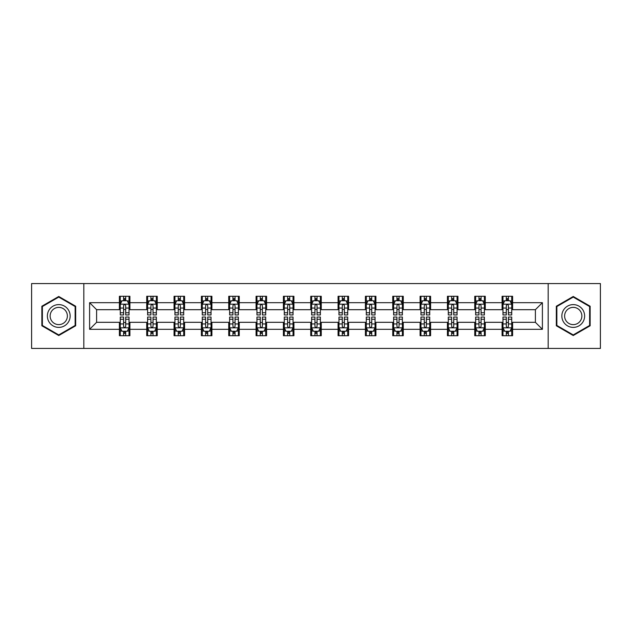 <?xml version="1.0" encoding="UTF-8"?>
<svg xmlns="http://www.w3.org/2000/svg" width="632" height="632" viewBox="0 0 632 632"><rect width="100%" height="100%" fill="white"/><g stroke="black" fill="none" stroke-linecap="round" stroke-linejoin="round"><path stroke-width="0.95" d="M548.181 348.422L600.4 348.422L600.4 283.578L548.181 283.578L548.181 348.422L83.819 348.422L83.819 283.578L31.6 283.578L31.6 348.422L83.819 348.422M548.181 283.578L83.819 283.578M512.607 302.681L512.607 296.29L502.092 296.29L502.092 302.681L485.273 302.681L485.273 296.29L474.758 296.29L474.758 302.681L457.939 302.681L457.939 296.29L447.424 296.29L447.424 302.681L430.597 302.681L430.597 296.29L420.09 296.29L420.09 302.681L403.263 302.681L403.263 296.29L392.748 296.29L392.748 302.681L375.929 302.681L375.929 296.29L365.415 296.29L365.415 302.681L348.595 302.681L348.595 296.29L338.081 296.29L338.081 302.681L321.253 302.681L321.253 296.29L310.747 296.29L310.747 302.681L293.92 302.681L293.92 296.29L283.405 296.29L283.405 302.681L266.586 302.681L266.586 296.29L256.071 296.29L256.071 302.681L239.252 302.681L239.252 296.29L228.737 296.29L228.737 302.681L211.91 302.681L211.91 296.29L201.403 296.29L201.403 302.681L184.576 302.681L184.576 296.29L174.061 296.29L174.061 302.681L157.242 302.681L157.242 296.29L146.727 296.29L146.727 302.681L129.908 302.681L129.908 296.29L119.393 296.29L119.393 302.681L89.602 302.681L89.602 329.319L96.609 322.312L119.393 322.312L119.393 335.711L129.908 335.711L129.908 322.312L146.727 322.312L146.727 335.711L157.242 335.711L157.242 322.312L174.061 322.312L174.061 335.711L184.576 335.711L184.576 322.312L201.403 322.312L201.403 335.711L211.91 335.711L211.91 322.312L228.737 322.312L228.737 335.711L239.252 335.711L239.252 322.312L256.071 322.312L256.071 335.711L266.586 335.711L266.586 322.312L283.405 322.312L283.405 335.711L293.92 335.711L293.92 322.312L310.747 322.312L310.747 335.711L321.253 335.711L321.253 322.312L338.081 322.312L338.081 335.711L348.595 335.711L348.595 322.312L365.415 322.312L365.415 335.711L375.929 335.711L375.929 322.312L392.748 322.312L392.748 335.711L403.263 335.711L403.263 322.312L420.09 322.312L420.09 335.711L430.597 335.711L430.597 322.312L447.424 322.312L447.424 335.711L457.939 335.711L457.939 322.312L474.758 322.312L474.758 335.711L485.273 335.711L485.273 322.312L502.092 322.312L502.092 335.711L512.607 335.711L512.607 322.312L535.391 322.312L535.391 309.688L512.607 309.688L512.607 302.681L542.398 302.681L542.398 329.319L512.607 329.319M502.092 329.319L485.273 329.319M474.758 329.319L457.939 329.319M447.424 329.319L430.597 329.319M420.09 329.319L403.263 329.319M392.748 329.319L375.929 329.319M365.415 329.319L348.595 329.319M338.081 329.319L321.253 329.319M310.747 329.319L293.92 329.319M283.405 329.319L266.586 329.319M256.071 329.319L239.252 329.319M228.737 329.319L211.91 329.319M201.403 329.319L184.576 329.319M174.061 329.319L157.242 329.319M146.727 329.319L129.908 329.319M119.393 329.319L89.602 329.319M502.092 302.681L502.092 309.688L485.273 309.688L485.273 302.681M474.758 302.681L474.758 309.688L457.939 309.688L457.939 302.681M447.424 302.681L447.424 309.688L430.597 309.688L430.597 302.681M420.09 302.681L420.09 309.688L403.263 309.688L403.263 302.681M392.748 302.681L392.748 309.688L375.929 309.688L375.929 302.681M365.415 302.681L365.415 309.688L348.595 309.688L348.595 302.681M338.081 302.681L338.081 309.688L321.253 309.688L321.253 302.681M310.747 302.681L310.747 309.688L293.92 309.688L293.92 302.681M283.405 302.681L283.405 309.688L266.586 309.688L266.586 302.681M256.071 302.681L256.071 309.688L239.252 309.688L239.252 302.681M228.737 302.681L228.737 309.688L211.91 309.688L211.91 302.681M201.403 302.681L201.403 309.688L184.576 309.688L184.576 302.681M174.061 302.681L174.061 309.688L157.242 309.688L157.242 302.681M146.727 302.681L146.727 309.688L129.908 309.688L129.908 302.681M119.393 302.681L119.393 309.688L96.609 309.688L89.602 302.681M96.609 309.688L96.609 322.312M542.398 329.319L535.391 322.312M535.391 309.688L542.398 302.681M119.393 300.666L120.27 300.666M123.596 300.666L125.697 300.666M129.031 300.666L129.908 300.666M119.393 309.514L120.27 309.514M123.596 309.514L125.697 309.514M129.031 309.514L129.908 309.514M119.393 322.486L120.27 322.486M123.596 322.486L125.697 322.486M129.031 322.486L129.908 322.486M119.393 331.334L120.27 331.334M123.596 331.334L125.697 331.334M129.031 331.334L129.908 331.334M146.727 322.486L147.604 322.486M150.93 322.486L153.039 322.486M156.365 322.486L157.242 322.486M146.727 331.334L147.604 331.334M150.93 331.334L153.039 331.334M156.365 331.334L157.242 331.334M146.727 300.666L147.604 300.666M150.93 300.666L153.039 300.666M156.365 300.666L157.242 300.666M146.727 309.514L147.604 309.514M150.93 309.514L153.039 309.514M156.365 309.514L157.242 309.514M174.061 322.486L174.938 322.486M178.271 322.486L180.373 322.486M183.699 322.486L184.576 322.486M174.061 331.334L174.938 331.334M178.271 331.334L180.373 331.334M183.699 331.334L184.576 331.334M174.061 300.666L174.938 300.666M178.271 300.666L180.373 300.666M183.699 300.666L184.576 300.666M174.061 309.514L174.938 309.514M178.271 309.514L180.373 309.514M183.699 309.514L184.576 309.514M201.403 322.486L202.272 322.486M205.605 322.486L207.707 322.486M211.033 322.486L211.91 322.486M201.403 331.334L202.272 331.334M205.605 331.334L207.707 331.334M211.033 331.334L211.91 331.334M201.403 300.666L202.272 300.666M205.605 300.666L207.707 300.666M211.033 300.666L211.91 300.666M201.403 309.514L202.272 309.514M205.605 309.514L207.707 309.514M211.033 309.514L211.91 309.514M228.737 322.486L229.613 322.486M232.939 322.486L235.041 322.486M238.375 322.486L239.252 322.486M228.737 331.334L229.613 331.334M232.939 331.334L235.041 331.334M238.375 331.334L239.252 331.334M228.737 300.666L229.613 300.666M232.939 300.666L235.041 300.666M238.375 300.666L239.252 300.666M228.737 309.514L229.613 309.514M232.939 309.514L235.041 309.514M238.375 309.514L239.252 309.514M256.071 322.486L256.947 322.486M260.273 322.486L262.383 322.486M265.709 322.486L266.586 322.486M256.071 331.334L256.947 331.334M260.273 331.334L262.383 331.334M265.709 331.334L266.586 331.334M256.071 300.666L256.947 300.666M260.273 300.666L262.383 300.666M265.709 300.666L266.586 300.666M256.071 309.514L256.947 309.514M260.273 309.514L262.383 309.514M265.709 309.514L266.586 309.514M283.405 322.486L284.282 322.486M287.615 322.486L289.717 322.486M293.043 322.486L293.92 322.486M283.405 331.334L284.282 331.334M287.615 331.334L289.717 331.334M293.043 331.334L293.92 331.334M283.405 300.666L284.282 300.666M287.615 300.666L289.717 300.666M293.043 300.666L293.92 300.666M283.405 309.514L284.282 309.514M287.615 309.514L289.717 309.514M293.043 309.514L293.92 309.514M310.747 322.486L311.615 322.486M314.949 322.486L317.051 322.486M320.385 322.486L321.253 322.486M310.747 331.334L311.615 331.334M314.949 331.334L317.051 331.334M320.385 331.334L321.253 331.334M310.747 300.666L311.615 300.666M314.949 300.666L317.051 300.666M320.385 300.666L321.253 300.666M310.747 309.514L311.615 309.514M314.949 309.514L317.051 309.514M320.385 309.514L321.253 309.514M338.081 322.486L338.957 322.486M342.283 322.486L344.385 322.486M347.719 322.486L348.595 322.486M338.081 331.334L338.957 331.334M342.283 331.334L344.385 331.334M347.719 331.334L348.595 331.334M338.081 300.666L338.957 300.666M342.283 300.666L344.385 300.666M347.719 300.666L348.595 300.666M338.081 309.514L338.957 309.514M342.283 309.514L344.385 309.514M347.719 309.514L348.595 309.514M365.415 322.486L366.291 322.486M369.617 322.486L371.727 322.486M375.053 322.486L375.929 322.486M365.415 331.334L366.291 331.334M369.617 331.334L371.727 331.334M375.053 331.334L375.929 331.334M365.415 300.666L366.291 300.666M369.617 300.666L371.727 300.666M375.053 300.666L375.929 300.666M365.415 309.514L366.291 309.514M369.617 309.514L371.727 309.514M375.053 309.514L375.929 309.514M392.748 322.486L393.625 322.486M396.959 322.486L399.061 322.486M402.387 322.486L403.263 322.486M392.748 331.334L393.625 331.334M396.959 331.334L399.061 331.334M402.387 331.334L403.263 331.334M392.748 300.666L393.625 300.666M396.959 300.666L399.061 300.666M402.387 300.666L403.263 300.666M392.748 309.514L393.625 309.514M396.959 309.514L399.061 309.514M402.387 309.514L403.263 309.514M420.09 322.486L420.967 322.486M424.293 322.486L426.395 322.486M429.728 322.486L430.597 322.486M420.09 331.334L420.967 331.334M424.293 331.334L426.395 331.334M429.728 331.334L430.597 331.334M420.09 300.666L420.967 300.666M424.293 300.666L426.395 300.666M429.728 300.666L430.597 300.666M420.09 309.514L420.967 309.514M424.293 309.514L426.395 309.514M429.728 309.514L430.597 309.514M447.424 322.486L448.301 322.486M451.627 322.486L453.729 322.486M457.062 322.486L457.939 322.486M447.424 331.334L448.301 331.334M451.627 331.334L453.729 331.334M457.062 331.334L457.939 331.334M447.424 300.666L448.301 300.666M451.627 300.666L453.729 300.666M457.062 300.666L457.939 300.666M447.424 309.514L448.301 309.514M451.627 309.514L453.729 309.514M457.062 309.514L457.939 309.514M474.758 322.486L475.635 322.486M478.961 322.486L481.071 322.486M484.396 322.486L485.273 322.486M474.758 331.334L475.635 331.334M478.961 331.334L481.071 331.334M484.396 331.334L485.273 331.334M474.758 300.666L475.635 300.666M478.961 300.666L481.071 300.666M484.396 300.666L485.273 300.666M474.758 309.514L475.635 309.514M478.961 309.514L481.071 309.514M484.396 309.514L485.273 309.514M502.092 322.486L502.969 322.486M506.303 322.486L508.404 322.486M511.73 322.486L512.607 322.486M502.092 331.334L502.969 331.334M506.303 331.334L508.404 331.334M511.73 331.334L512.607 331.334M502.092 300.666L502.969 300.666M506.303 300.666L508.404 300.666M511.73 300.666L512.607 300.666M502.092 309.514L502.969 309.514M506.303 309.514L508.404 309.514M511.73 309.514L512.607 309.514M58.76 335.529L75.674 325.764L75.674 306.236L58.76 296.471L41.854 306.236L41.854 325.764L58.76 335.529M590.146 306.236L573.24 296.471L556.326 306.236L556.326 325.764L573.24 335.529L590.146 325.764L590.146 306.236M125.697 298.565L123.596 298.565M129.031 312.753L125.697 312.753L125.697 314.949L129.031 314.949L129.031 304.261L127.277 300.753L122.016 300.753L120.27 304.261L120.27 314.949L123.596 314.949L123.596 312.753L120.27 312.753M120.27 304.261L120.27 296.29M129.031 304.261L129.031 296.29M123.596 300.753L123.596 296.29M125.697 296.29L125.697 300.753M125.697 312.753L125.697 305.572C125.002 304.221 124.299 304.221 123.596 305.572L123.596 312.753M123.596 333.435L125.697 333.435M120.27 319.247L123.596 319.247L123.596 317.051L120.27 317.051L120.27 327.739L122.016 331.247L127.277 331.247L129.031 327.739L129.031 317.051L125.697 317.051L125.697 319.247L129.031 319.247M129.031 327.739L129.031 335.711M120.27 327.739L120.27 335.711M125.697 331.247L125.697 335.711M123.596 335.711L123.596 331.247M123.596 319.247L123.596 326.428C124.299 327.779 124.994 327.779 125.697 326.428L125.697 319.247M68.627 321.696A11.392 11.392 0 0 0 64.456 306.133A11.392 11.392 0 0 0 48.893 310.304A11.392 11.392 0 0 0 53.064 325.867A11.392 11.392 0 0 0 68.627 321.696M66.226 320.313A8.627 8.627 0 0 0 63.074 308.535A8.627 8.627 0 0 0 51.295 311.687A8.627 8.627 0 0 0 54.447 323.466A8.627 8.627 0 0 0 66.226 320.313M42.376 325.456L42.376 306.544L58.76 297.079L75.145 306.544L75.145 325.456L58.76 334.921L42.376 325.456M573.24 304.608A11.392 11.392 0 0 0 561.848 316A11.392 11.392 0 0 0 573.24 327.392A11.392 11.392 0 0 0 584.632 316A11.392 11.392 0 0 0 573.24 304.608M573.24 307.373A8.627 8.627 0 0 0 564.613 316A8.627 8.627 0 0 0 573.24 324.627A8.627 8.627 0 0 0 581.867 316A8.627 8.627 0 0 0 573.24 307.373M589.624 325.456L573.24 334.921L556.855 325.456L556.855 306.544L573.24 297.079L589.624 306.544L589.624 325.456M153.039 298.565L150.93 298.565M156.365 312.753L153.039 312.753L153.039 314.949L156.365 314.949L156.365 304.261L154.611 300.753L149.357 300.753L147.604 304.261L147.604 314.949L150.93 314.949L150.93 312.753L147.604 312.753M147.604 304.261L147.604 296.29M156.365 304.261L156.365 296.29M150.93 300.753L150.93 296.29M153.039 296.29L153.039 300.753M153.039 312.753L153.039 305.572C152.336 304.221 151.633 304.221 150.93 305.572L150.93 312.753M180.373 298.565L178.271 298.565M183.699 312.753L180.373 312.753L180.373 314.949L183.699 314.949L183.699 304.261L181.945 300.753L176.691 300.753L174.938 304.261L174.938 314.949L178.271 314.949L178.271 312.753L174.938 312.753M174.938 304.261L174.938 296.29M183.699 304.261L183.699 296.29M178.271 300.753L178.271 296.29M180.373 296.29L180.373 300.753M180.373 312.753L180.373 305.572C179.67 304.221 178.967 304.221 178.271 305.572L178.271 312.753M150.93 333.435L153.039 333.435M147.604 319.247L150.93 319.247L150.93 317.051L147.604 317.051L147.604 327.739L149.357 331.247L154.611 331.247L156.365 327.739L156.365 317.051L153.039 317.051L153.039 319.247L156.365 319.247M156.365 327.739L156.365 335.711M147.604 327.739L147.604 335.711M153.039 331.247L153.039 335.711M150.93 335.711L150.93 331.247M150.93 319.247L150.93 326.428C151.633 327.779 152.336 327.779 153.039 326.428L153.039 319.247M178.271 333.435L180.373 333.435M174.938 319.247L178.271 319.247L178.271 317.051L174.938 317.051L174.938 327.739L176.691 331.247L181.945 331.247L183.699 327.739L183.699 317.051L180.373 317.051L180.373 319.247L183.699 319.247M183.699 327.739L183.699 335.711M174.938 327.739L174.938 335.711M180.373 331.247L180.373 335.711M178.271 335.711L178.271 331.247M178.271 319.247L178.271 326.428C178.967 327.779 179.67 327.779 180.373 326.428L180.373 319.247M207.707 298.565L205.605 298.565M211.033 312.753L207.707 312.753L207.707 314.949L211.033 314.949L211.033 304.261L209.287 300.753L204.025 300.753L202.272 304.261L202.272 314.949L205.605 314.949L205.605 312.753L202.272 312.753M202.272 304.261L202.272 296.29M211.033 304.261L211.033 296.29M205.605 300.753L205.605 296.29M207.707 296.29L207.707 300.753M207.707 312.753L207.707 305.572C207.004 304.221 206.308 304.221 205.605 305.572L205.605 312.753M235.041 298.565L232.939 298.565M238.375 312.753L235.041 312.753L235.041 314.949L238.375 314.949L238.375 304.261L236.621 300.753L231.367 300.753L229.613 304.261L229.613 314.949L232.939 314.949L232.939 312.753L229.613 312.753M229.613 304.261L229.613 296.29M238.375 304.261L238.375 296.29M232.939 300.753L232.939 296.29M235.041 296.29L235.041 300.753M235.041 312.753L235.041 305.572C234.346 304.221 233.643 304.221 232.939 305.572L232.939 312.753M262.383 298.565L260.273 298.565M265.709 312.753L262.383 312.753L262.383 314.949L265.709 314.949L265.709 304.261L263.955 300.753L258.701 300.753L256.947 304.261L256.947 314.949L260.273 314.949L260.273 312.753L256.947 312.753M256.947 304.261L256.947 296.29M265.709 304.261L265.709 296.29M260.273 300.753L260.273 296.29M262.383 296.29L262.383 300.753M262.383 312.753L262.383 305.572C261.68 304.221 260.977 304.221 260.273 305.572L260.273 312.753M205.605 333.435L207.707 333.435M202.272 319.247L205.605 319.247L205.605 317.051L202.272 317.051L202.272 327.739L204.025 331.247L209.287 331.247L211.033 327.739L211.033 317.051L207.707 317.051L207.707 319.247L211.033 319.247M211.033 327.739L211.033 335.711M202.272 327.739L202.272 335.711M207.707 331.247L207.707 335.711M205.605 335.711L205.605 331.247M205.605 319.247L205.605 326.428C206.301 327.779 207.004 327.779 207.707 326.428L207.707 319.247M232.939 333.435L235.041 333.435M229.613 319.247L232.939 319.247L232.939 317.051L229.613 317.051L229.613 327.739L231.367 331.247L236.621 331.247L238.375 327.739L238.375 317.051L235.041 317.051L235.041 319.247L238.375 319.247M238.375 327.739L238.375 335.711M229.613 327.739L229.613 335.711M235.041 331.247L235.041 335.711M232.939 335.711L232.939 331.247M232.939 319.247L232.939 326.428C233.643 327.779 234.338 327.779 235.041 326.428L235.041 319.247M260.273 333.435L262.383 333.435M256.947 319.247L260.273 319.247L260.273 317.051L256.947 317.051L256.947 327.739L258.701 331.247L263.955 331.247L265.709 327.739L265.709 317.051L262.383 317.051L262.383 319.247L265.709 319.247M265.709 327.739L265.709 335.711M256.947 327.739L256.947 335.711M262.383 331.247L262.383 335.711M260.273 335.711L260.273 331.247M260.273 319.247L260.273 326.428C260.977 327.779 261.68 327.779 262.383 326.428L262.383 319.247M289.717 298.565L287.615 298.565M293.043 312.753L289.717 312.753L289.717 314.949L293.043 314.949L293.043 304.261L291.289 300.753L286.035 300.753L284.282 304.261L284.282 314.949L287.615 314.949L287.615 312.753L284.282 312.753M284.282 304.261L284.282 296.29M293.043 304.261L293.043 296.29M287.615 300.753L287.615 296.29M289.717 296.29L289.717 300.753M289.717 312.753L289.717 305.572C289.014 304.221 288.31 304.221 287.615 305.572L287.615 312.753M287.615 333.435L289.717 333.435M284.282 319.247L287.615 319.247L287.615 317.051L284.282 317.051L284.282 327.739L286.035 331.247L291.289 331.247L293.043 327.739L293.043 317.051L289.717 317.051L289.717 319.247L293.043 319.247M293.043 327.739L293.043 335.711M284.282 327.739L284.282 335.711M289.717 331.247L289.717 335.711M287.615 335.711L287.615 331.247M287.615 319.247L287.615 326.428C288.31 327.779 289.014 327.779 289.717 326.428L289.717 319.247M317.051 298.565L314.949 298.565M320.385 312.753L317.051 312.753L317.051 314.949L320.385 314.949L320.385 304.261L318.631 300.753L313.369 300.753L311.615 304.261L311.615 314.949L314.949 314.949L314.949 312.753L311.615 312.753M311.615 304.261L311.615 296.29M320.385 304.261L320.385 296.29M314.949 300.753L314.949 296.29M317.051 296.29L317.051 300.753M317.051 312.753L317.051 305.572C316.348 304.221 315.652 304.221 314.949 305.572L314.949 312.753M314.949 333.435L317.051 333.435M311.615 319.247L314.949 319.247L314.949 317.051L311.615 317.051L311.615 327.739L313.369 331.247L318.631 331.247L320.385 327.739L320.385 317.051L317.051 317.051L317.051 319.247L320.385 319.247M320.385 327.739L320.385 335.711M311.615 327.739L311.615 335.711M317.051 331.247L317.051 335.711M314.949 335.711L314.949 331.247M314.949 319.247L314.949 326.428C315.652 327.779 316.348 327.779 317.051 326.428L317.051 319.247M344.385 298.565L342.283 298.565M347.719 312.753L344.385 312.753L344.385 314.949L347.719 314.949L347.719 304.261L345.965 300.753L340.711 300.753L338.957 304.261L338.957 314.949L342.283 314.949L342.283 312.753L338.957 312.753M338.957 304.261L338.957 296.29M347.719 304.261L347.719 296.29M342.283 300.753L342.283 296.29M344.385 296.29L344.385 300.753M344.385 312.753L344.385 305.572C343.69 304.221 342.986 304.221 342.283 305.572L342.283 312.753M342.283 333.435L344.385 333.435M338.957 319.247L342.283 319.247L342.283 317.051L338.957 317.051L338.957 327.739L340.711 331.247L345.965 331.247L347.719 327.739L347.719 317.051L344.385 317.051L344.385 319.247L347.719 319.247M347.719 327.739L347.719 335.711M338.957 327.739L338.957 335.711M344.385 331.247L344.385 335.711M342.283 335.711L342.283 331.247M342.283 319.247L342.283 326.428C342.986 327.779 343.69 327.779 344.385 326.428L344.385 319.247M371.727 298.565L369.617 298.565M375.053 312.753L371.727 312.753L371.727 314.949L375.053 314.949L375.053 304.261L373.299 300.753L368.045 300.753L366.291 304.261L366.291 314.949L369.617 314.949L369.617 312.753L366.291 312.753M366.291 304.261L366.291 296.29M375.053 304.261L375.053 296.29M369.617 300.753L369.617 296.29M371.727 296.29L371.727 300.753M371.727 312.753L371.727 305.572C371.024 304.221 370.32 304.221 369.617 305.572L369.617 312.753M369.617 333.435L371.727 333.435M366.291 319.247L369.617 319.247L369.617 317.051L366.291 317.051L366.291 327.739L368.045 331.247L373.299 331.247L375.053 327.739L375.053 317.051L371.727 317.051L371.727 319.247L375.053 319.247M375.053 327.739L375.053 335.711M366.291 327.739L366.291 335.711M371.727 331.247L371.727 335.711M369.617 335.711L369.617 331.247M369.617 319.247L369.617 326.428C370.32 327.779 371.024 327.779 371.727 326.428L371.727 319.247M399.061 298.565L396.959 298.565M402.387 312.753L399.061 312.753L399.061 314.949L402.387 314.949L402.387 304.261L400.633 300.753L395.379 300.753L393.625 304.261L393.625 314.949L396.959 314.949L396.959 312.753L393.625 312.753M393.625 304.261L393.625 296.29M402.387 304.261L402.387 296.29M396.959 300.753L396.959 296.29M399.061 296.29L399.061 300.753M399.061 312.753L399.061 305.572C398.358 304.221 397.662 304.221 396.959 305.572L396.959 312.753M396.959 333.435L399.061 333.435M393.625 319.247L396.959 319.247L396.959 317.051L393.625 317.051L393.625 327.739L395.379 331.247L400.633 331.247L402.387 327.739L402.387 317.051L399.061 317.051L399.061 319.247L402.387 319.247M402.387 327.739L402.387 335.711M393.625 327.739L393.625 335.711M399.061 331.247L399.061 335.711M396.959 335.711L396.959 331.247M396.959 319.247L396.959 326.428C397.654 327.779 398.358 327.779 399.061 326.428L399.061 319.247M426.395 298.565L424.293 298.565M429.728 312.753L426.395 312.753L426.395 314.949L429.728 314.949L429.728 304.261L427.975 300.753L422.713 300.753L420.967 304.261L420.967 314.949L424.293 314.949L424.293 312.753L420.967 312.753M420.967 304.261L420.967 296.29M429.728 304.261L429.728 296.29M424.293 300.753L424.293 296.29M426.395 296.29L426.395 300.753M426.395 312.753L426.395 305.572C425.699 304.221 424.996 304.221 424.293 305.572L424.293 312.753M424.293 333.435L426.395 333.435M420.967 319.247L424.293 319.247L424.293 317.051L420.967 317.051L420.967 327.739L422.713 331.247L427.975 331.247L429.728 327.739L429.728 317.051L426.395 317.051L426.395 319.247L429.728 319.247M429.728 327.739L429.728 335.711M420.967 327.739L420.967 335.711M426.395 331.247L426.395 335.711M424.293 335.711L424.293 331.247M424.293 319.247L424.293 326.428C424.996 327.779 425.692 327.779 426.395 326.428L426.395 319.247M453.729 298.565L451.627 298.565M457.062 312.753L453.729 312.753L453.729 314.949L457.062 314.949L457.062 304.261L455.309 300.753L450.055 300.753L448.301 304.261L448.301 314.949L451.627 314.949L451.627 312.753L448.301 312.753M448.301 304.261L448.301 296.29M457.062 304.261L457.062 296.29M451.627 300.753L451.627 296.29M453.729 296.29L453.729 300.753M453.729 312.753L453.729 305.572C453.033 304.221 452.33 304.221 451.627 305.572L451.627 312.753M451.627 333.435L453.729 333.435M448.301 319.247L451.627 319.247L451.627 317.051L448.301 317.051L448.301 327.739L450.055 331.247L455.309 331.247L457.062 327.739L457.062 317.051L453.729 317.051L453.729 319.247L457.062 319.247M457.062 327.739L457.062 335.711M448.301 327.739L448.301 335.711M453.729 331.247L453.729 335.711M451.627 335.711L451.627 331.247M451.627 319.247L451.627 326.428C452.33 327.779 453.033 327.779 453.729 326.428L453.729 319.247M481.071 298.565L478.961 298.565M484.396 312.753L481.071 312.753L481.071 314.949L484.396 314.949L484.396 304.261L482.643 300.753L477.389 300.753L475.635 304.261L475.635 314.949L478.961 314.949L478.961 312.753L475.635 312.753M475.635 304.261L475.635 296.29M484.396 304.261L484.396 296.29M478.961 300.753L478.961 296.29M481.071 296.29L481.071 300.753M481.071 312.753L481.071 305.572C480.367 304.221 479.664 304.221 478.961 305.572L478.961 312.753M478.961 333.435L481.071 333.435M475.635 319.247L478.961 319.247L478.961 317.051L475.635 317.051L475.635 327.739L477.389 331.247L482.643 331.247L484.396 327.739L484.396 317.051L481.071 317.051L481.071 319.247L484.396 319.247M484.396 327.739L484.396 335.711M475.635 327.739L475.635 335.711M481.071 331.247L481.071 335.711M478.961 335.711L478.961 331.247M478.961 319.247L478.961 326.428C479.664 327.779 480.367 327.779 481.071 326.428L481.071 319.247M508.404 298.565L506.303 298.565M511.73 312.753L508.404 312.753L508.404 314.949L511.73 314.949L511.73 304.261L509.984 300.753L504.723 300.753L502.969 304.261L502.969 314.949L506.303 314.949L506.303 312.753L502.969 312.753M502.969 304.261L502.969 296.29M511.73 304.261L511.73 296.29M506.303 300.753L506.303 296.29M508.404 296.29L508.404 300.753M508.404 312.753L508.404 305.572C507.701 304.221 507.006 304.221 506.303 305.572L506.303 312.753M506.303 333.435L508.404 333.435M502.969 319.247L506.303 319.247L506.303 317.051L502.969 317.051L502.969 327.739L504.723 331.247L509.984 331.247L511.73 327.739L511.73 317.051L508.404 317.051L508.404 319.247L511.73 319.247M511.73 327.739L511.73 335.711M502.969 327.739L502.969 335.711M508.404 331.247L508.404 335.711M506.303 335.711L506.303 331.247M506.303 319.247L506.303 326.428C506.998 327.779 507.701 327.779 508.404 326.428L508.404 319.247M128.983 304.174L120.309 304.174M120.27 300.966L121.913 300.966M127.38 300.966L129.031 300.966M123.596 308.053L120.27 308.053M129.031 308.053L125.697 308.053M125.697 299.679L123.596 299.679M120.309 327.826L128.983 327.826M129.031 331.034L127.38 331.034M121.913 331.034L120.27 331.034M125.697 323.947L129.031 323.947M120.27 323.947L123.596 323.947M123.596 332.321L125.697 332.321M156.317 304.174L147.643 304.174M147.604 300.966L149.247 300.966M154.714 300.966L156.365 300.966M150.93 308.053L147.604 308.053M156.365 308.053L153.039 308.053M153.039 299.679L150.93 299.679M183.659 304.174L174.985 304.174M174.938 300.966L176.589 300.966M182.055 300.966L183.699 300.966M178.271 308.053L174.938 308.053M183.699 308.053L180.373 308.053M180.373 299.679L178.271 299.679M147.643 327.826L156.317 327.826M156.365 331.034L154.714 331.034M149.247 331.034L147.604 331.034M153.039 323.947L156.365 323.947M147.604 323.947L150.93 323.947M150.93 332.321L153.039 332.321M174.985 327.826L183.659 327.826M183.699 331.034L182.055 331.034M176.589 331.034L174.938 331.034M180.373 323.947L183.699 323.947M174.938 323.947L178.271 323.947M178.271 332.321L180.373 332.321M210.993 304.174L202.319 304.174M202.272 300.966L203.923 300.966M209.39 300.966L211.033 300.966M205.605 308.053L202.272 308.053M211.033 308.053L207.707 308.053M207.707 299.679L205.605 299.679M238.327 304.174L229.653 304.174M229.613 300.966L231.257 300.966M236.724 300.966L238.375 300.966M232.939 308.053L229.613 308.053M238.375 308.053L235.041 308.053M235.041 299.679L232.939 299.679M265.661 304.174L256.987 304.174M256.947 300.966L258.591 300.966M264.065 300.966L265.709 300.966M260.273 308.053L256.947 308.053M265.709 308.053L262.383 308.053M262.383 299.679L260.273 299.679M202.319 327.826L210.993 327.826M211.033 331.034L209.39 331.034M203.923 331.034L202.272 331.034M207.707 323.947L211.033 323.947M202.272 323.947L205.605 323.947M205.605 332.321L207.707 332.321M229.653 327.826L238.327 327.826M238.375 331.034L236.724 331.034M231.257 331.034L229.613 331.034M235.041 323.947L238.375 323.947M229.613 323.947L232.939 323.947M232.939 332.321L235.041 332.321M256.987 327.826L265.661 327.826M265.709 331.034L264.065 331.034M258.591 331.034L256.947 331.034M262.383 323.947L265.709 323.947M256.947 323.947L260.273 323.947M260.273 332.321L262.383 332.321M293.003 304.174L284.329 304.174M284.282 300.966L285.933 300.966M291.399 300.966L293.043 300.966M287.615 308.053L284.282 308.053M293.043 308.053L289.717 308.053M289.717 299.679L287.615 299.679M284.329 327.826L293.003 327.826M293.043 331.034L291.399 331.034M285.933 331.034L284.282 331.034M289.717 323.947L293.043 323.947M284.282 323.947L287.615 323.947M287.615 332.321L289.717 332.321M320.337 304.174L311.663 304.174M311.615 300.966L313.267 300.966M318.733 300.966L320.385 300.966M314.949 308.053L311.615 308.053M320.385 308.053L317.051 308.053M317.051 299.679L314.949 299.679M311.663 327.826L320.337 327.826M320.385 331.034L318.733 331.034M313.267 331.034L311.615 331.034M317.051 323.947L320.385 323.947M311.615 323.947L314.949 323.947M314.949 332.321L317.051 332.321M347.671 304.174L338.997 304.174M338.957 300.966L340.601 300.966M346.067 300.966L347.719 300.966M342.283 308.053L338.957 308.053M347.719 308.053L344.385 308.053M344.385 299.679L342.283 299.679M338.997 327.826L347.671 327.826M347.719 331.034L346.067 331.034M340.601 331.034L338.957 331.034M344.385 323.947L347.719 323.947M338.957 323.947L342.283 323.947M342.283 332.321L344.385 332.321M375.013 304.174L366.339 304.174M366.291 300.966L367.935 300.966M373.409 300.966L375.053 300.966M369.617 308.053L366.291 308.053M375.053 308.053L371.727 308.053M371.727 299.679L369.617 299.679M366.339 327.826L375.013 327.826M375.053 331.034L373.409 331.034M367.935 331.034L366.291 331.034M371.727 323.947L375.053 323.947M366.291 323.947L369.617 323.947M369.617 332.321L371.727 332.321M402.347 304.174L393.673 304.174M393.625 300.966L395.277 300.966M400.743 300.966L402.387 300.966M396.959 308.053L393.625 308.053M402.387 308.053L399.061 308.053M399.061 299.679L396.959 299.679M393.673 327.826L402.347 327.826M402.387 331.034L400.743 331.034M395.277 331.034L393.625 331.034M399.061 323.947L402.387 323.947M393.625 323.947L396.959 323.947M396.959 332.321L399.061 332.321M429.681 304.174L421.007 304.174M420.967 300.966L422.611 300.966M428.077 300.966L429.728 300.966M424.293 308.053L420.967 308.053M429.728 308.053L426.395 308.053M426.395 299.679L424.293 299.679M421.007 327.826L429.681 327.826M429.728 331.034L428.077 331.034M422.611 331.034L420.967 331.034M426.395 323.947L429.728 323.947M420.967 323.947L424.293 323.947M424.293 332.321L426.395 332.321M457.015 304.174L448.341 304.174M448.301 300.966L449.945 300.966M455.411 300.966L457.062 300.966M451.627 308.053L448.301 308.053M457.062 308.053L453.729 308.053M453.729 299.679L451.627 299.679M448.341 327.826L457.015 327.826M457.062 331.034L455.411 331.034M449.945 331.034L448.301 331.034M453.729 323.947L457.062 323.947M448.301 323.947L451.627 323.947M451.627 332.321L453.729 332.321M484.357 304.174L475.683 304.174M475.635 300.966L477.286 300.966M482.753 300.966L484.396 300.966M478.961 308.053L475.635 308.053M484.396 308.053L481.071 308.053M481.071 299.679L478.961 299.679M475.683 327.826L484.357 327.826M484.396 331.034L482.753 331.034M477.286 331.034L475.635 331.034M481.071 323.947L484.396 323.947M475.635 323.947L478.961 323.947M478.961 332.321L481.071 332.321M511.691 304.174L503.017 304.174M502.969 300.966L504.62 300.966M510.087 300.966L511.73 300.966M506.303 308.053L502.969 308.053M511.73 308.053L508.404 308.053M508.404 299.679L506.303 299.679M503.017 327.826L511.691 327.826M511.73 331.034L510.087 331.034M504.62 331.034L502.969 331.034M508.404 323.947L511.73 323.947M502.969 323.947L506.303 323.947M506.303 332.321L508.404 332.321"/></g></svg>
